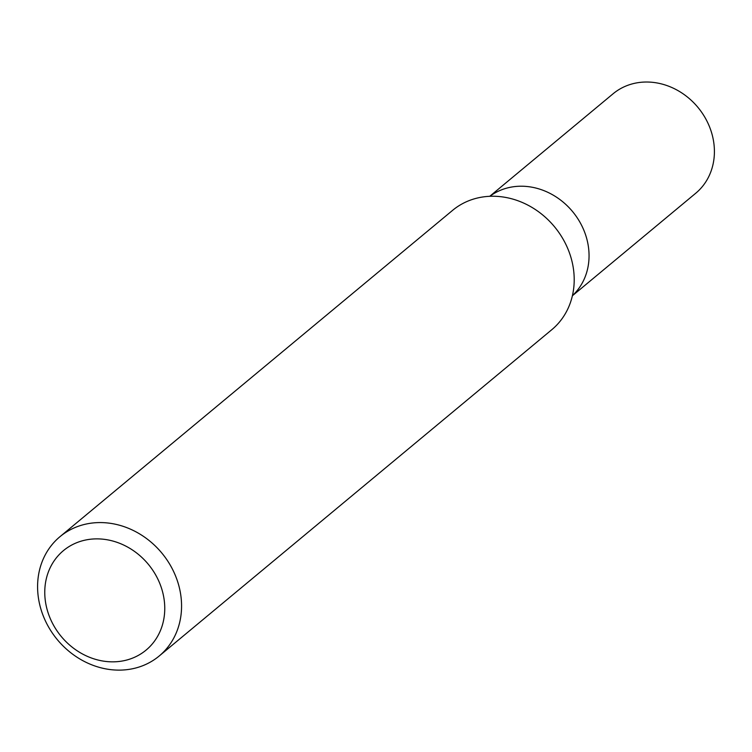 <?xml version="1.0" encoding="UTF-8"?>
<svg xmlns="http://www.w3.org/2000/svg" width="752" height="752" viewBox="0 0 752 752"><rect width="100%" height="100%" fill="white"/><g stroke="black" fill="none" stroke-linecap="round" stroke-linejoin="round"><path stroke-width="1.13" d="M177.632 581.625A77.597 67.868 50.3 0 1 159.17 656.026A77.597 67.868 50.3 0 1 57.387 639.726A77.597 67.868 50.3 0 1 59.981 536.674A77.597 67.868 50.3 0 1 177.632 581.625M59.981 536.674L452.619 210.334A77.597 67.868 50.3 0 1 500.324 196.648A77.597 67.868 50.3 0 1 570.27 255.285A77.597 67.868 50.3 0 1 573.992 285.281A77.597 67.868 50.3 0 1 551.808 329.686L159.17 656.026M161.473 588.083A64.663 56.55 50.3 0 1 93.342 658.667A64.663 56.55 50.3 0 1 59.446 554.327A64.663 56.55 50.3 0 1 161.473 588.083M572.422 295.639A64.663 56.55 -129.7 0 0 572.554 211.547A64.663 56.55 -129.7 0 0 489.853 196.3A64.663 56.55 -129.7 0 1 572.554 211.547A64.663 56.55 -129.7 0 1 572.422 295.639M572.394 295.762L695.75 193.226A64.663 56.55 -129.7 0 0 697.912 107.357A64.663 56.55 -129.7 0 0 613.087 93.774L489.731 196.31"/></g></svg>
